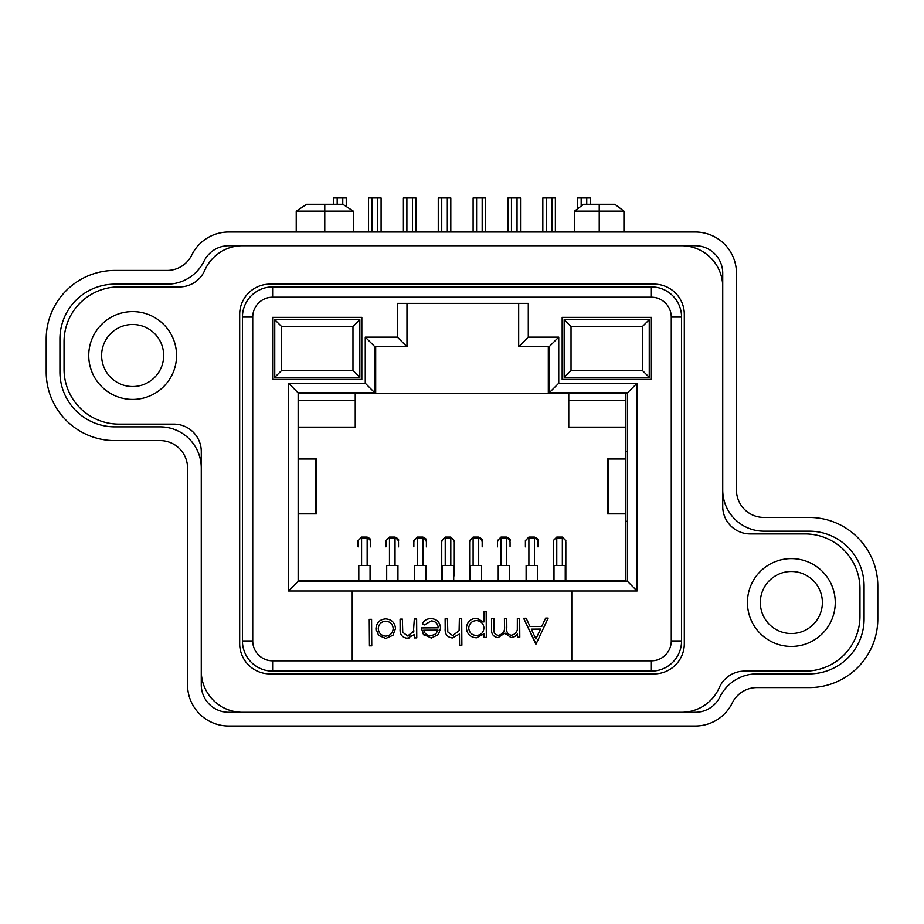<?xml version="1.0" encoding="UTF-8"?>
<svg xmlns="http://www.w3.org/2000/svg" width="924" height="924" viewBox="0 0 924 924"><rect width="100%" height="100%" fill="white"/><g stroke="black" fill="none" stroke-linecap="round" stroke-linejoin="round"><path stroke-width="1.39" d="M88.739 355.509A43.913 43.913 0 0 0 132.652 399.422A43.913 43.913 0 0 0 176.565 355.509A43.913 43.913 0 0 0 132.652 311.596A43.913 43.913 0 0 0 88.739 355.509M163.675 355.509A31.023 31.023 0 0 1 132.652 386.532A31.023 31.023 0 0 1 101.628 355.509A31.023 31.023 0 0 1 132.652 324.486A31.023 31.023 0 0 1 163.675 355.509M835.261 602.517A43.913 43.913 0 0 1 791.348 646.43A43.913 43.913 0 0 1 747.435 602.517A43.913 43.913 0 0 1 791.348 558.604A43.913 43.913 0 0 1 835.261 602.517M822.372 602.517A31.023 31.023 0 0 1 791.348 633.541A31.023 31.023 0 0 1 760.325 602.517A31.023 31.023 0 0 1 791.348 571.494A31.023 31.023 0 0 1 822.372 602.517M269.877 284.153L654.123 284.153A30.192 30.192 0 0 1 684.314 314.345L684.314 643.693A30.192 30.192 0 0 1 654.123 673.885L269.877 673.885A30.192 30.192 0 0 1 239.686 643.693L239.686 314.345A30.192 30.192 0 0 1 269.877 284.153L654.123 284.153M750.173 533.91A27.443 27.443 0 0 1 722.73 506.468L722.73 286.902A41.164 41.164 0 0 0 681.566 245.726L242.435 245.726A41.164 41.164 0 0 0 204.701 270.432A27.443 27.443 0 0 1 179.545 286.902L118.93 286.902A54.886 54.886 0 0 0 64.045 341.788L64.045 369.23A54.886 54.886 0 0 0 118.93 424.128L173.828 424.128A27.443 27.443 0 0 1 201.27 451.57L201.27 671.136A41.164 41.164 0 0 0 242.435 712.3L681.566 712.3A41.164 41.164 0 0 0 719.299 687.606A27.443 27.443 0 0 1 744.455 671.136L805.07 671.136A54.886 54.886 0 0 0 859.955 616.239L859.955 588.796A54.886 54.886 0 0 0 805.07 533.91L750.173 533.91L805.07 533.91M239.686 643.693L239.686 314.345M654.123 673.885L269.877 673.885M684.314 314.345L684.314 643.693M173.828 424.128L118.93 424.128M722.73 489.997A41.164 41.164 0 0 0 763.905 531.161L809.181 531.161A54.886 54.886 0 0 1 864.079 586.059L864.079 618.988A54.886 54.886 0 0 1 809.181 673.885L756.906 673.885A41.164 41.164 0 0 0 719.935 696.939A27.443 27.443 0 0 1 695.287 712.3L681.566 712.3M242.435 712.3L228.713 712.3A27.443 27.443 0 0 1 201.27 684.857L201.27 671.136M201.27 468.041A41.164 41.164 0 0 0 160.095 426.865L114.819 426.865A54.886 54.886 0 0 1 59.921 371.979L59.921 339.039A54.886 54.886 0 0 1 114.819 284.153L167.094 284.153A41.164 41.164 0 0 0 204.065 261.099A27.443 27.443 0 0 1 228.713 245.726L242.435 245.726M681.566 245.726L695.287 245.726A27.443 27.443 0 0 1 722.73 273.169L722.73 286.902M160.095 440.598L114.819 440.598A68.619 68.619 0 0 1 46.2 371.979L46.2 339.039A68.619 68.619 0 0 1 114.819 270.432L167.094 270.432A27.443 27.443 0 0 0 191.742 255.059A41.164 41.164 0 0 1 228.713 232.005L695.287 232.005A41.164 41.164 0 0 1 736.451 273.169L736.451 489.997A27.443 27.443 0 0 0 763.905 517.44L809.181 517.44A68.619 68.619 0 0 1 877.8 586.059L877.8 618.988A68.619 68.619 0 0 1 809.181 687.606L756.906 687.606A27.443 27.443 0 0 0 732.258 702.968A41.164 41.164 0 0 1 695.287 726.021L228.713 726.021A41.164 41.164 0 0 1 187.549 684.857L187.549 468.041A27.443 27.443 0 0 0 160.095 440.598M864.079 618.988L864.079 586.059M59.921 339.039L59.921 371.979M651.374 660.833L651.374 671.136L272.626 671.136A30.192 30.192 0 0 1 242.435 640.944L242.435 317.082A30.192 30.192 0 0 1 272.626 286.902L651.374 286.902A30.192 30.192 0 0 1 681.566 317.082L681.566 640.944L671.263 640.944L671.263 317.082A19.889 19.889 0 0 0 651.374 297.193L272.626 297.193A19.889 19.889 0 0 0 252.737 317.082L252.737 640.944A19.889 19.889 0 0 0 272.626 660.833L651.374 660.833A19.889 19.889 0 0 0 671.263 640.944M651.374 671.136A30.192 30.192 0 0 0 681.566 640.944M361.827 317.359L361.827 379.394L272.626 379.394L272.626 317.359L361.827 317.359M651.374 317.359L651.374 379.394L562.173 379.394L562.173 317.359L651.374 317.359M352.217 660.833L352.217 590.99L288.542 590.99L288.542 383.229L365.257 383.229L365.257 337.121L397.366 337.121L397.366 303.361L528.285 303.361L528.285 337.121L558.743 337.121L558.743 383.229L637.098 383.229L637.098 590.99L571.783 590.99L571.783 660.833M558.743 383.229L549.145 392.839L627.5 392.839L637.098 383.229M558.743 337.121L549.145 346.731L549.145 392.839L548.313 393.659L375.687 393.659L375.687 346.731M528.285 337.121L518.676 346.731L549.145 346.731M528.285 303.361L518.676 303.361L518.676 346.731M518.676 303.361L397.366 303.361M397.366 337.121L406.976 346.731L406.976 303.361M365.257 337.121L374.855 346.731L406.976 346.731M365.257 383.229L374.855 392.839L374.855 346.731M288.542 383.229L298.152 392.839L374.855 392.839L375.687 393.659L298.152 393.659M288.542 590.99L298.152 581.392L298.152 392.839M637.098 590.99L627.5 581.392L298.152 581.392M352.217 590.99L571.783 590.99M627.5 392.839L627.5 581.392M408.939 638.138L407.265 638.299C402.056 637.491 399.688 634.314 400.138 628.77L400.069 619.126L402.39 619.115L402.748 632.293L407.646 635.978L409.852 635.585M413.386 632.547L414.31 619.034L416.632 619.011L416.77 637.895L414.449 637.918L414.426 634.511L407.265 638.299M424.624 635.758L423.435 634.465L421.332 627.927L438.23 627.812C437.849 623.55 435.539 621.24 431.289 620.905L424.37 624.924L422.303 623.862L423.458 622.048M421.425 629.325L421.332 627.927M431.623 638.103L423.435 634.465M505.578 634.545L504.931 633.056L498.036 637.664C493.277 636.844 491.129 633.864 491.58 628.724L491.51 618.491L493.832 618.479L493.901 628.713C493.393 632.547 494.906 634.753 498.417 635.342L500.912 634.753M517.313 628.701L517.348 618.306L519.669 618.295L519.796 637.179L517.486 637.19L517.463 633.91L514.853 636.59L510.972 637.572L504.931 633.056M548.163 618.098L536.082 644.028L523.642 618.271L526.16 618.248L530.041 626.507L541.764 626.426L545.634 618.11L548.163 618.098L536.082 644.028M466.401 628.158C466.92 622.152 470.177 618.861 476.183 618.271L483.91 621.967L483.841 611.584L486.163 611.572L486.336 637.41L484.014 637.433L483.991 633.933L476.391 637.814C470.385 637.341 467.059 634.118 466.401 628.158C466.92 622.152 470.177 618.861 476.183 618.271L477.951 618.399M459.551 645.218L459.482 634.037L452.321 637.976C447.112 637.179 444.744 634.003 445.195 628.459L445.125 618.814L447.447 618.803L447.805 631.981L452.714 635.654L459.101 630.618L459.367 618.71L461.688 618.699L461.873 645.206L459.551 645.218L459.482 634.037M445.333 631.173L445.125 618.814M385.643 618.895C391.614 619.346 394.906 622.568 395.495 628.551L392.954 635.273L385.782 638.449L378.586 635.389L375.952 628.69C376.449 622.707 379.683 619.438 385.643 618.895C391.614 619.346 394.906 622.568 395.495 628.551M376.056 630.156L375.952 628.69M369.438 645.853L369.253 619.346L371.575 619.323L371.76 645.83L369.438 645.853L369.253 619.346M353.315 232.005L353.315 211.146L324.774 211.146L324.774 232.005M574.532 232.005L574.532 211.146L583.598 204.285L614.853 204.285L623.931 211.146L623.931 232.005M548.313 346.731L548.313 393.659L625.848 393.659L626.668 392.839M402.448 627.997L402.748 632.293L407.646 635.978L414.044 630.93M422.303 623.862C424.162 620.397 427.05 618.641 430.988 618.583C436.879 619.034 440.067 622.256 440.552 628.239L438.426 634.557L431.069 638.126M498.417 635.342C503.153 634.187 505.174 630.988 504.481 625.744L504.423 618.399L506.745 618.387L506.814 627.985C506.202 632.062 507.715 634.476 511.365 635.25C515.915 634.211 517.925 631.219 517.405 626.253M535.747 644.028L523.642 618.271M483.991 633.933L476.391 637.814M459.424 625.548L459.367 618.71M452.714 635.654L459.101 630.618M385.782 638.449L378.586 635.389M353.315 211.146L342.827 204.285L324.774 204.285L324.774 211.146L296.234 211.146L296.234 232.005M599.226 232.005L599.226 211.146L574.532 211.146M571.032 370.466L564.171 377.327L649.249 377.327L649.249 319.692L564.171 319.692L564.171 377.327L649.249 377.327L642.388 370.466L642.388 326.553L571.032 326.553L571.032 370.466L642.388 370.466M627.5 451.386L625.848 451.386L625.848 393.659M274.751 377.327L359.829 377.327L359.829 319.692L274.751 319.692L274.751 377.327L359.829 377.327L352.968 370.466L352.968 326.553L281.612 326.553L281.612 370.466L274.751 377.327M298.152 458.985L316.435 458.985L316.435 513.871L298.152 513.871M626.668 581.392L625.848 580.561L625.848 521.286L625.848 580.561L298.152 580.561M625.848 427.142L568.768 427.142L625.848 427.142M355.232 427.142L298.152 427.142L355.232 427.142L355.232 393.659M625.848 451.386L625.848 521.286L627.5 521.286M437.999 630.133L435.782 634.003L437.999 630.133L423.666 630.226C424.728 633.829 427.142 635.689 430.931 635.816L435.782 634.003L430.931 635.816C427.142 635.689 424.728 633.829 423.666 630.226M535.908 638.992L531.288 629.152L540.517 629.082L535.908 638.992M468.722 628.401L468.711 628.124C469.184 623.561 471.69 621.044 476.253 620.582C480.919 620.893 483.483 623.354 483.957 627.95C483.564 632.582 481.046 635.1 476.391 635.493C471.794 635.146 469.242 632.686 468.711 628.124C469.184 623.561 471.69 621.044 476.253 620.582C480.919 620.893 483.483 623.354 483.957 627.95L483.945 628.089M378.262 628.655C378.655 624.104 381.127 621.633 385.666 621.217C390.217 621.563 392.723 624.012 393.174 628.551C392.792 633.113 390.321 635.643 385.77 636.128C381.219 635.7 378.724 633.206 378.262 628.655C378.655 624.104 381.127 621.633 385.666 621.217C390.217 621.563 392.723 624.012 393.174 628.551L393.162 629.117M346.246 206.514L346.246 197.979L333.691 197.979L333.691 204.285M415.95 232.005L415.95 197.979L403.407 197.979L403.407 232.005M381.092 232.005L381.092 197.979L368.549 197.979L368.549 232.005M485.666 232.005L485.666 197.979L473.111 197.979L473.111 232.005M450.808 232.005L450.808 197.979L438.265 197.979L438.265 232.005M555.37 232.005L555.37 197.979L542.827 197.979L542.827 232.005M520.524 232.005L520.524 197.979L507.969 197.979L507.969 232.005M590.228 204.285L590.228 197.979L577.685 197.979L577.685 208.766M324.774 204.285L306.71 204.285L296.234 211.146M623.931 211.146L599.226 211.146L599.226 204.285M568.768 393.659L568.768 427.142M370.062 580.561L370.062 565.465L358.801 565.465L358.801 580.561M565.245 580.561L565.245 565.465L553.996 565.465L553.996 580.561M537.364 580.561L537.364 565.465L526.114 565.465L526.114 580.561M509.482 580.561L509.482 565.465L498.232 565.465L498.232 580.561M481.6 580.561L481.6 565.465L470.339 565.465L470.339 580.561M453.707 580.561L453.707 565.465L442.457 565.465L442.457 580.561M425.825 580.561L425.825 565.465L414.576 565.465L414.576 580.561M397.944 580.561L397.944 565.465L386.694 565.465L386.694 580.561M625.848 513.871L607.565 513.871L607.565 458.985L625.848 458.985M564.171 319.692L571.032 326.553M649.249 319.692L642.388 326.553M274.751 319.692L281.612 326.553M359.829 319.692L352.968 326.553M281.612 370.466L352.968 370.466M528.886 565.465L528.886 538.507L534.465 538.507C536.405 538.438 537.56 539.616 537.953 542.03L537.953 546.823M534.465 565.465L534.465 537.063L528.886 537.063L528.886 538.507C526.946 538.438 525.779 539.616 525.398 542.03L525.398 546.823M501.004 565.465L501.004 538.507L506.571 538.507C508.523 538.438 509.678 539.616 510.06 542.03L510.06 546.823M506.571 565.465L506.571 537.063L501.004 537.063L501.004 538.507C499.064 538.438 497.897 539.616 497.516 542.03L497.516 546.823M417.348 565.465L417.348 538.507L422.926 538.507C424.867 538.438 426.022 539.616 426.403 542.03L426.403 546.823M422.926 565.465L422.926 537.063L417.348 537.063L417.348 538.507C415.407 538.438 414.241 539.616 413.86 542.03L413.86 546.823M389.466 565.465L389.466 538.507L395.033 538.507C396.985 538.438 398.14 539.616 398.521 542.03L398.521 546.823M395.033 565.465L395.033 537.063L389.466 537.063L389.466 538.507C387.514 538.438 386.359 539.616 385.978 542.03L385.978 546.823M370.639 546.823L370.639 542.03C370.258 539.616 369.092 538.438 367.151 538.507L367.151 565.465M361.573 565.465L361.573 538.507C359.632 538.438 358.466 539.616 358.096 542.03L358.096 546.823M445.229 565.465L445.229 538.507L450.808 538.507C452.748 538.449 453.915 539.616 454.296 542.03L454.296 575.779M473.111 565.465L473.111 538.507L478.69 538.507C480.63 538.438 481.797 539.616 482.178 542.03L482.178 546.823M450.808 565.465L450.808 537.063L445.229 537.063L445.229 538.507C443.289 538.438 442.122 539.616 441.741 542.03L441.741 580.561M441.741 548.371L441.741 557.981M478.69 565.465L478.69 537.063L473.111 537.063L473.111 538.507C471.171 538.438 470.016 539.616 469.635 542.03L469.635 580.561M469.635 546.823L469.635 575.779M565.834 580.561L565.834 542.03C565.453 539.616 564.298 538.449 562.346 538.507L562.346 565.465M556.768 565.465L556.768 538.507C554.827 538.449 553.661 539.628 553.28 542.03L553.28 580.561M681.566 317.082L671.263 317.082M272.626 286.902L272.626 297.193M651.374 286.902L651.374 297.193M242.435 317.082L252.737 317.082M242.435 640.944L252.737 640.944M272.626 671.136L272.626 660.833M315.604 458.985L315.604 513.871M298.152 400.519L355.232 400.519M568.768 400.519L625.848 400.519M337.179 197.979L337.179 204.285M406.895 197.979L406.895 232.005M372.037 197.979L372.037 232.005M476.599 197.979L476.599 232.005M441.741 197.979L441.741 232.005M546.315 197.979L546.315 232.005M511.457 197.979L511.457 232.005M581.173 197.979L581.173 206.121M608.396 513.871L608.396 458.985M342.758 197.979L342.758 204.285M412.462 197.979L412.462 232.005M377.616 197.979L377.616 232.005M482.178 197.979L482.178 232.005M447.32 197.979L447.32 232.005M551.894 197.979L551.894 232.005M517.036 197.979L517.036 232.005M586.74 197.979L586.74 204.285M370.639 540.552C371.24 539.604 370.074 538.449 367.151 537.063L367.151 538.507L361.573 538.507L361.573 537.063L358.096 540.552L358.096 542.03M565.834 540.552L562.346 537.063L562.346 538.507L556.768 538.507L556.768 537.063L553.28 540.552M385.978 542.03L385.978 540.552L389.466 537.063M413.86 542.03L413.86 540.552L417.348 537.063M445.229 537.063L441.741 540.552M469.635 542.03L469.635 540.552L473.111 537.063M525.398 542.03L525.398 540.552L528.886 537.063M497.516 542.03L497.516 540.552L501.004 537.063M367.151 537.063L361.573 537.063M562.346 537.063L556.768 537.063M395.033 537.063C397.978 538.484 399.133 539.639 398.521 540.552M422.926 537.063C425.849 538.461 427.015 539.628 426.403 540.552M450.808 537.063L454.296 540.552M478.69 537.063C481.623 538.484 482.79 539.639 482.178 540.552M534.465 537.063C537.387 538.461 538.553 539.628 537.953 540.552M506.571 537.063C509.505 538.461 510.672 539.628 510.06 540.552"/></g></svg>
